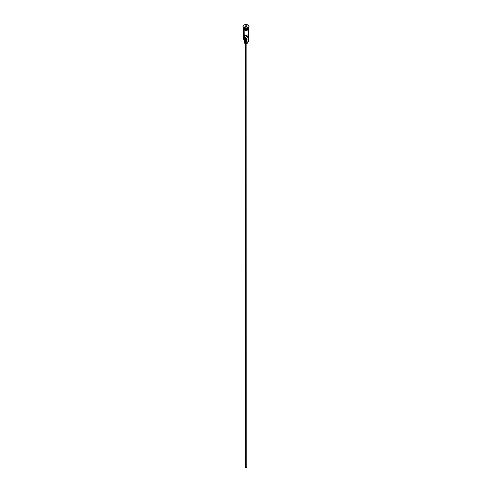 <?xml version="1.0" encoding="UTF-8"?>
<svg xmlns="http://www.w3.org/2000/svg" width="492" height="492" viewBox="0 0 492 492"><rect width="100%" height="100%" fill="white"/><g stroke="black" fill="none" stroke-linecap="round" stroke-linejoin="round"><path stroke-width="0.74" d="M247.845 39.704A2.608 1.507 180 0 1 247.845 41.832A2.608 1.507 180 0 1 244.155 41.832L244.278 41.906A2.435 1.408 0 0 0 247.722 41.906A2.435 1.408 0 0 0 247.783 41.869M247.845 41.832L246 42.318L244.155 41.832A2.608 1.507 0 0 0 246.996 42.158A2.608 1.507 0 0 0 248.608 40.768L248.608 36.654A2.608 1.507 180 0 1 247.236 37.976A2.608 1.507 180 0 1 244.561 37.909L244.561 35.067A2.608 1.507 0 0 0 247.236 35.141A2.608 1.507 0 0 0 248.608 33.813L248.608 28.843M248.177 32.982L248.595 33.96L247.845 34.877L246.264 35.313L244.561 35.067L244.561 37.909L246.092 37.023L246.092 35.319L246.092 37.023A0.652 0.375 180 0 0 246.646 36.703L248.177 35.824L248.177 34.643L248.595 36.802L247.845 37.718L246.264 38.148L244.561 37.909L246.461 36.918L246.461 35.295L246.461 36.918L246.646 35.27L246.646 36.703L248.177 35.824A2.608 1.507 180 0 1 248.608 36.654M245.385 43.708L245.385 467.252A0.867 0.504 0 0 0 246.332 467.363A0.867 0.504 0 0 0 246.867 466.896L246.332 467.363L245.385 467.252L245.385 43.708M245.077 42.214L245.077 43.573A1.304 0.75 0 0 0 246.498 43.739A1.304 0.75 0 0 0 247.304 43.044L246.498 43.739L245.274 43.665L245.077 42.214M243.405 27.417A2.608 1.507 0 0 0 244.155 28.628A2.608 1.507 0 0 0 246.996 28.954A2.608 1.507 0 0 0 248.608 27.564L248.608 26.857M243.602 28.161A2.521 1.458 0 0 0 244.216 28.733L244.216 28.665A2.521 1.458 180 0 0 247.814 28.647A2.521 1.458 180 0 1 244.216 28.665L244.155 28.843A2.608 1.507 180 0 1 243.399 27.669A2.608 1.507 180 0 0 243.392 27.78L243.392 28.487A2.608 1.507 0 0 0 244.155 29.551A2.608 1.507 0 0 0 246.996 29.877A2.608 1.507 0 0 0 248.608 28.487L248.558 28.192M243.847 27.743L244.155 27.921A2.608 1.507 0 0 0 247.845 27.921A2.608 1.507 0 0 0 247.986 27.829A2.608 1.507 180 0 1 244.155 27.921L244.155 28.628L243.847 27.743A3.044 1.759 0 0 0 247.162 28.124A3.044 1.759 0 0 0 249.044 26.5A3.044 1.759 0 0 0 249.038 26.427A3.044 1.759 180 0 1 248.153 27.743A3.044 1.759 180 0 1 243.847 27.743L243.847 27.743A3.044 1.759 180 0 1 242.962 26.427A3.044 1.759 0 0 0 242.956 26.5A3.044 1.759 0 0 0 243.847 27.743L244.155 27.921M243.392 28.843L243.392 38.64A2.608 1.507 0 0 0 244.155 39.704L244.155 30.012L244.278 41.906M248.398 28.161A2.521 1.458 0 0 1 244.216 28.733L244.155 28.843A2.608 1.507 180 0 0 247.082 29.145A2.608 1.507 180 0 0 248.601 27.669A2.608 1.507 180 0 1 248.608 27.78A2.608 1.507 180 0 1 246.996 29.169A2.608 1.507 180 0 1 244.155 28.843L244.155 29.551L244.155 28.843A2.608 1.507 180 0 1 243.392 27.78M248.153 25.117A3.044 1.759 180 0 1 249.044 26.359A3.044 1.759 180 0 1 247.162 27.982A3.044 1.759 180 0 1 243.847 27.601L247.162 27.982L248.811 27.029L248.983 26.014L247.162 24.735L244.309 24.895L242.956 26.359L243.847 27.601A3.044 1.759 180 0 1 242.956 26.359A3.044 1.759 180 0 1 244.838 24.735A3.044 1.759 180 0 1 248.153 25.117M248.485 27.952A2.651 1.531 180 0 1 247.433 29.778A2.651 1.531 180 0 1 244.124 29.569L244.124 29.926A2.651 1.531 0 0 0 247.156 30.221A2.651 1.531 0 0 0 248.632 28.665M244.524 30.117L244.124 29.569A2.651 1.531 180 0 1 243.392 28.21L243.792 29.335L246 30.018L248.208 29.335L248.601 28.185M246.283 25.744L247.064 26.193L246.781 26.808L245.717 26.974L244.936 26.525L245.219 25.904L246.283 25.744L245.219 25.904L244.936 26.525L245.717 26.974L246.781 26.808L247.064 26.193L246.283 25.744L246.258 26.888L246.258 25.867L246.972 26.279L246.72 26.82L247.064 26.193L246.283 25.744M243.392 26.857L243.392 27.564A2.608 1.507 0 0 0 244.155 28.628A2.608 1.507 0 0 0 247.113 28.923A2.608 1.507 0 0 0 248.595 27.417M243.442 28.192L244.155 29.551L246.51 29.963L248.171 29.323L248.608 27.78M244.985 30.258L247.015 30.258M247.476 30.117L248.208 29.692M248.448 29.428L248.651 28.843M243.349 28.843L243.552 29.428M244.155 37.577A2.608 1.507 180 0 0 244.155 39.704L244.155 41.832M244.216 28.733A2.521 1.458 0 0 0 248.294 28.315M244.696 42.097L244.696 43.044A1.304 0.75 0 0 0 245.077 43.573L244.795 42.755M247.205 42.755L247.304 42.097M245.133 43.044L245.133 466.896A0.867 0.504 0 0 0 245.385 467.252L245.194 466.705M246.806 466.705L246.867 43.044M245.028 26.58L245.293 26.021L245.293 26.728L245.293 26.021L246.258 25.867L245.219 25.904L245.028 26.58M245.348 38.112L245.348 41.562M245.348 42.269L245.348 43.376M248.153 27.743L247.845 27.921M248.608 27.927L248.712 29.243L248.017 29.914L246.154 30.412L244.014 29.938L243.294 29.249L243.392 27.927M246.652 38.112L246.652 41.562"/></g></svg>
